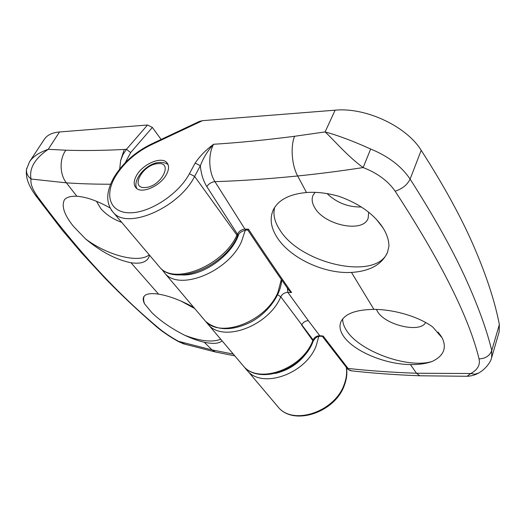 <?xml version="1.0" encoding="UTF-8"?>
<svg xmlns="http://www.w3.org/2000/svg" width="526" height="526" viewBox="0 0 526 526"><rect width="100%" height="100%" fill="white"/><g stroke="black" fill="none" stroke-linecap="round" stroke-linejoin="round"><path stroke-width="0.79" d="M220.71 339.231C212.373 342.544 200.373 341.223 184.711 335.253C171.397 328.513 160.437 320.965 151.836 312.622L144.578 303.844C143.105 301.003 142.822 298.689 143.73 296.907C145.413 293.87 150.364 292.949 158.576 294.133C169.056 295.882 180.766 300.287 193.706 307.348M181.023 301.076L194.699 308.519M149.22 254.827C138.739 263.598 107.646 255.498 85.6 238.949L73.601 226.528C64.271 214.996 61.233 206.034 64.494 199.656C66.841 197.099 70.964 195.968 76.862 196.264C86.264 196.921 97.31 200.8 109.987 207.895M96.475 201.274L100.801 208.612C106.298 214.72 113.274 219.309 121.736 222.38M144.578 303.844C143.473 300.99 143.322 298.485 144.111 296.309M222.064 340.835C218.967 343.636 213.05 344.109 204.298 342.248C198.256 340.894 191.727 338.56 184.711 335.253M110.585 184.231C94.877 184.238 80.149 183.778 66.401 182.844L31.047 179.037C30.238 183.567 32.513 189.564 37.879 197.033C75.908 248.673 115.694 291.963 157.241 326.909C163.251 332.018 170.332 336.824 178.472 341.321L212.057 349.922L233.268 354.057M149.555 255.228L148.648 257.779C145.86 262.448 139.962 264.105 130.954 262.73C116.259 259.818 101.137 251.888 85.6 238.949M59.523 131.96C52.219 132.618 47.149 135.064 44.316 139.298L29.587 161.666C33.092 156.518 39.305 152.402 48.228 149.312L65.849 150.206C83.654 150.791 103.122 150.535 124.261 149.443L126.444 149.318L147.523 125.01L59.523 131.96L48.228 149.312C34.677 158.707 28.95 168.609 31.047 179.037C27.694 176.388 26.182 173.139 26.517 169.287L26.714 168.248M147.523 125.01L152.369 127.437L161.107 139.456M119.704 168.997L120.625 160.608L124.261 149.443M186.335 344.648L178.538 341.644M152.369 127.437L130.678 152.547L125.241 162.725M120.625 160.608L122.992 154.572L126.444 149.318L130.678 152.547M387.688 251.822C377.122 281.364 300.418 264.072 279.858 229.934C274.546 221.867 272.83 214.345 274.697 207.369M339.428 196.474C359.731 203.871 374.315 214.424 383.178 228.113L384.453 230.309C387.386 235.753 388.885 241.04 388.944 246.188L387.524 252.276C382.001 264.506 369.982 271.219 351.473 272.429C323.483 274.079 289.247 257.451 276.696 236.812C270.778 227.232 269.621 218.297 273.218 210.025C278.215 199.965 289.313 194.127 306.513 192.503C316.941 191.786 327.915 193.108 339.428 196.474M315.094 192.365L313.009 195.376C311.471 199.038 312.03 203.108 314.68 207.566C324.24 225.207 363.065 233.412 368.154 218.29L368.66 212.228M432.129 361.447C426.034 363.663 418.795 364.709 410.418 364.577C384.815 364.327 354.346 351.289 344.063 336.929C340.19 331.63 339.092 326.699 340.769 322.129C344.477 313.923 355.517 309.676 373.901 309.38C393.889 309.4 418.597 316.54 432.767 327.021L442.234 337.994C446.942 348.238 443.576 356.056 432.129 361.447C407.9 369.068 359.343 351.197 346.555 330.512C343.833 326.396 342.558 322.51 342.722 318.841M376.432 309.433L377.359 311.247C384.644 324.95 420.248 333.537 425.6 322.484M166.426 174.514C169.135 169.365 169.254 165.381 166.788 162.554C161.304 156.044 142.618 164.178 136.504 175.539C133.565 180.891 133.446 185.04 136.142 187.992C141.645 194.258 160.522 185.967 166.426 174.514M157.465 264.558L160.43 268.063C175.723 284.928 223.708 265.005 236.924 235.168L237.423 234.142L206.803 186.572C203.227 180.806 201.077 173.863 200.353 165.729C203.358 157.734 207.777 150.581 213.609 144.262C208.013 154.249 208.644 171.917 214.943 181.654L244.938 229.132L248.45 229.152C263.848 252.434 278.241 273.573 291.621 292.548L287.814 292.344L308.387 320.709L319.801 335.746L323.122 336.029L348.087 368.45C369.561 370.791 392.363 372.388 416.5 373.25L470.849 373.506C477.661 369.693 480.396 364.82 479.055 358.896C469.133 317.757 441.163 261.856 395.144 191.188C402.252 188.926 407.236 184.896 410.116 179.116C433.286 215.338 451.44 247.68 464.576 276.13C477.615 304.6 486.668 329.388 491.757 350.513L491.646 357.627L499.128 331.978L499.358 324.549C494.959 301.74 486.53 275.867 474.064 246.931C461.558 217.922 443.937 185.717 421.201 150.311C406.427 126.194 365.511 107.126 335.101 110.184L202.497 120.664L150.903 144.966C135.642 152.494 123.853 162.929 115.536 176.263C104.095 195.225 109.862 212.846 129.843 212.806C149.66 213.069 178.603 194.173 189.419 173.718L195.179 163.067C199.841 156.11 205.982 149.838 213.609 144.262C238.495 142.704 265.485 140.047 294.567 136.287L325.121 131.927C338.198 135.484 353.38 141.185 370.666 149.022C388.385 156.281 401.535 166.315 410.116 179.116L421.201 150.311M395.144 191.188C388.103 180.983 377.431 173.107 363.15 167.564C340.197 171.075 318.375 173.876 297.67 175.973C267.918 178.965 240.343 180.859 214.943 181.654C211.551 182.035 208.835 183.679 206.803 186.572M361.336 206.994C348.179 207.251 336.752 202.786 327.054 193.594M150.903 144.966L151.251 144.104L199.321 121.453L202.497 120.664M241.086 363.288L244.143 366.898C259.824 384.269 302.68 368.456 312.792 340.578L313.082 339.875L280.779 296.782C269.141 325.37 224.464 342.485 208.953 325.351L206.047 321.958M348.087 368.45L348.225 369.462L351.684 370.863M308.387 320.709C305.33 320.761 303.081 322.221 301.641 325.081L312.792 340.578L313.036 341.571L313.082 339.875C314.535 337.14 316.777 335.759 319.801 335.746L320.682 336.232M195.179 163.067L200.353 165.729L194.627 176.401L236.924 235.168L237.279 236.792L237.778 235.773L237.423 234.142C239.146 231.085 241.651 229.415 244.938 229.132L246.556 230.086M335.101 110.184L325.121 131.927C333.714 139.844 347.712 156.432 363.15 167.564L370.666 149.022M491.646 357.621C490.791 362.388 484.479 370.383 477.463 373.631C473.814 375.663 468.311 376.287 468.942 376.149L467.075 376.274L470.849 373.506L474.794 374.242L478.39 373.125M287.347 288.031L287.814 292.344C284.704 292.449 282.363 293.929 280.779 296.782L277.662 294.757M248.45 229.152L247.858 230.105C262.533 252.217 276.295 272.376 289.136 290.576L291.621 292.548M348.225 369.462L347.357 368.673M323.122 336.029L322.537 336.397M275.953 404.455L279.01 408.064C294.659 425.422 335.299 411.181 344.247 384.276C346.417 378.404 347.107 372.763 346.312 367.352M318.776 336.377L316.297 345.45C306.316 373.223 263.704 388.852 248.022 371.474L245.096 368.055M245.274 230.197L241.533 241.565C228.521 271.304 180.832 290.963 165.499 274.046L205.646 321.445C221.229 338.678 266.485 321.044 277.971 292.193L281.344 279.438M130.954 262.73L158.576 294.133M204.298 342.248L212.057 349.922L215.404 351.993L216.85 352.302M65.849 150.206C59.293 158.983 59.596 174.428 66.401 182.844L76.862 196.264M202.615 317.868L205.646 321.445C217.185 330.939 232.36 331.097 251.158 321.919C268.142 312.668 280.845 295.086 281.699 279.957M157.241 326.909L155.703 326.048M37.879 197.033L35.367 195.113M275.453 373.414C291.18 369.535 302.956 360.501 310.787 346.305M181.575 274.901C202.346 276.505 232.13 255.38 238.745 234.261M145.334 187.493C161.055 186.921 173.942 161.587 157.774 163.685C142.599 164.382 129.416 188.959 145.334 187.493M373.901 309.38L351.473 272.429M306.513 192.503L297.67 175.973C291.845 165.598 290.345 146.741 294.567 136.287M420.688 375.814L419.768 375.781L416.5 373.25L410.418 364.577M189.419 173.718L194.627 176.401C179.498 207.08 128.798 229.514 114.01 213.26L111.269 210.065M479.055 358.896C485.524 358.6 489.759 355.806 491.757 350.513L499.358 324.549M346.47 367.549C347.357 373.184 346.687 379.029 344.445 385.071C335.47 411.963 295.079 425.876 279.01 408.064L244.597 367.326M234.793 355.859L215.404 351.993L183.574 343.84L178.478 341.611C169.983 336.896 162.541 331.84 156.143 326.429C137.608 310.34 120.493 294.205 104.812 278.011L81.767 253.131L62.193 230.112L35.827 195.757C32.79 191.517 30.58 187.815 29.206 184.646C26.793 179.478 25.899 174.356 26.517 169.287L29.587 161.673M161.653 269.134L165.499 274.046M168.136 164.763C166.545 163.152 163.691 162.37 159.575 162.409M159.24 162.435C146.11 163.159 131.822 180.655 136.944 188.643M376.3 219.237L383.178 228.113M438.105 332.13L441.597 336.857M387.662 251.901L387.517 252.276M167.695 163.783L166.788 162.554M237.279 236.792C223.971 266.59 176.651 285.96 160.43 268.063L114.01 213.26C105.575 204.016 105.66 191.872 114.273 176.841C122.972 162.876 135.274 151.975 151.172 144.137M313.036 341.571C302.884 369.443 260.357 384.848 244.143 366.898L205.791 321.583M350.763 370.758C372.454 373.19 395.453 374.867 419.768 375.781L467.075 376.274M348.791 369.798L350.014 370.468M322.392 336.384L347.607 368.989M313.325 340.868L315.337 338.172C316.553 337.436 316.126 336.818 320.472 336.213L322.537 336.39M237.778 235.773C239.08 232.86 241.901 230.967 246.24 230.086L247.864 230.099"/></g></svg>
